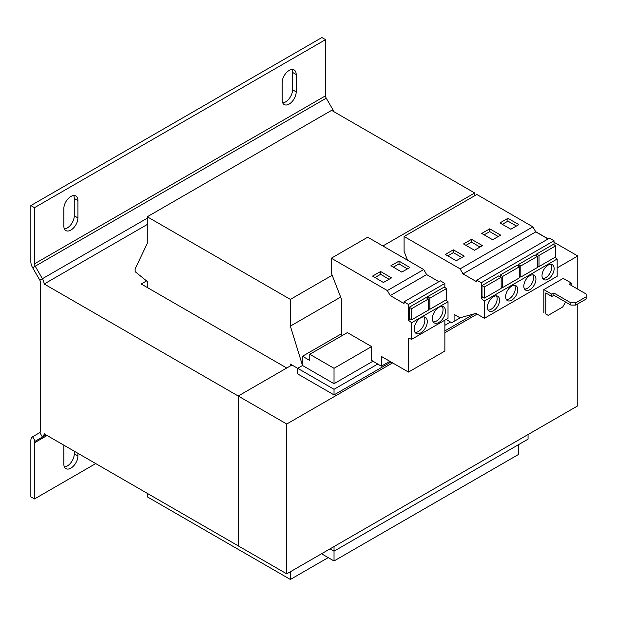 <?xml version="1.0" encoding="UTF-8"?>
<svg xmlns="http://www.w3.org/2000/svg" width="617" height="617" viewBox="0 0 617 617"><rect width="100%" height="100%" fill="white"/><g stroke="black" fill="none" stroke-linecap="round" stroke-linejoin="round"><path stroke-width="0.93" d="M70.87 196.476A9.949 5.746 120 0 0 63.836 208.654L63.836 226.023A9.949 5.746 120 0 0 65.896 230.573A9.949 5.746 120 0 0 73.562 227.912A9.949 5.746 120 0 0 77.904 217.901L77.904 200.533A9.949 5.746 120 0 0 75.845 195.982A9.949 5.746 120 0 0 70.87 196.476M289.157 70.446A9.949 5.746 120 0 0 282.123 82.632L282.123 99.993A9.949 5.746 120 0 0 284.182 104.551A9.949 5.746 120 0 0 291.849 101.882A9.949 5.746 120 0 0 296.191 91.871L296.191 74.51A9.949 5.746 120 0 0 294.132 69.952A9.949 5.746 120 0 0 289.157 70.446M63.944 445.235A9.949 5.746 120 0 0 63.836 446.708L63.836 464.077A9.949 5.746 120 0 0 65.896 468.627A9.949 5.746 120 0 0 73.562 465.966A9.949 5.746 120 0 0 77.904 455.955L77.904 453.294M420.732 332.933A9.263 5.345 120 0 0 426.787 324.773A9.263 5.345 120 0 0 425.368 317.354A9.263 5.345 120 0 0 420.732 317.809A9.263 5.345 120 0 0 414.686 325.969A9.263 5.345 120 0 0 416.105 333.388A9.263 5.345 120 0 0 420.732 332.933M415.056 332.409A9.263 5.345 120 0 0 418.311 331.53A9.263 5.345 120 0 0 423.995 316.93M438.926 322.429A9.263 5.345 120 0 0 444.973 314.269A9.263 5.345 120 0 0 443.554 306.85A9.263 5.345 120 0 0 438.926 307.305A9.263 5.345 120 0 0 432.872 315.472A9.263 5.345 120 0 0 434.291 322.892A9.263 5.345 120 0 0 438.926 322.429M433.242 321.912A9.263 5.345 120 0 0 436.497 321.033A9.263 5.345 120 0 0 442.181 306.425M493.5 310.667A8.576 4.951 120 0 0 499.099 303.109A8.576 4.951 120 0 0 497.788 296.245A8.576 4.951 120 0 0 493.5 296.669A8.576 4.951 120 0 0 487.893 304.22A8.576 4.951 120 0 0 489.212 311.091A8.576 4.951 120 0 0 493.5 310.667M488.17 310.089A8.576 4.951 120 0 0 491.07 309.271A8.576 4.951 120 0 0 496.4 295.844M511.686 300.171A8.576 4.951 120 0 0 517.293 292.612A8.576 4.951 120 0 0 515.974 285.74A8.576 4.951 120 0 0 511.686 286.165A8.576 4.951 120 0 0 506.087 293.723A8.576 4.951 120 0 0 507.398 300.595A8.576 4.951 120 0 0 511.686 300.171M506.364 299.584A8.576 4.951 120 0 0 509.264 298.767A8.576 4.951 120 0 0 514.586 285.339M548.066 279.162A8.576 4.951 120 0 0 553.673 271.603A8.576 4.951 120 0 0 552.354 264.732A8.576 4.951 120 0 0 548.066 265.156A8.576 4.951 120 0 0 542.466 272.714A8.576 4.951 120 0 0 543.778 279.586A8.576 4.951 120 0 0 548.066 279.162M542.744 278.583A8.576 4.951 120 0 0 545.644 277.766A8.576 4.951 120 0 0 550.966 264.338M529.88 289.666A8.576 4.951 120 0 0 535.479 282.108A8.576 4.951 120 0 0 534.168 275.236A8.576 4.951 120 0 0 529.88 275.66A8.576 4.951 120 0 0 524.273 283.218A8.576 4.951 120 0 0 525.591 290.09A8.576 4.951 120 0 0 529.88 289.666M524.55 289.088A8.576 4.951 120 0 0 527.45 288.262A8.576 4.951 120 0 0 532.779 274.843M446.122 319.429L451.698 322.76L454.081 321.38L454.081 314.377L460.012 317.801L475.915 313.397L484.399 318.303L484.399 301.019L481.252 298.559L481.252 282.74L554.012 240.738L549.516 238.139L476.748 280.149L476.748 281.815L463.028 273.894L460.112 268.85L404.089 236.504L404.089 251.35L407.521 260.189M481.252 298.559L483.258 297.394M519.36 266.791L519.36 277.912L502.624 287.576L502.624 276.455L519.36 266.791L516.93 265.395L500.194 275.059L500.194 276.732M501.166 277.295L498.744 275.899L482.008 285.555L482.008 296.677L484.43 298.073L484.43 286.959L501.166 277.295L501.166 288.417L484.43 298.073M321.534 553.765L334.028 560.976L518.357 454.552L518.357 444.749M474.697 195.736L474.697 192.974L331.599 110.358L147.27 216.775L147.27 243.499L135.146 268.873L135.146 271.673L147.27 281.475L147.27 287.491M334.028 560.976L334.028 551.174L528.059 439.15L528.059 434.53M290.368 365.912L290.368 364.092L297.649 368.295L302.5 365.488L302.5 356.248L309.773 360.451L309.773 354.289L334.028 368.295L334.028 383.697L302.5 365.488L290.368 326.115L290.368 299.399L147.27 216.775M147.27 493.338L147.27 496.839L290.368 579.463L290.368 571.758M334.028 394.895L334.028 389.296L297.649 368.295L297.649 373.894L334.028 394.895L391.024 361.994M444.865 330.905L474.512 313.783M334.028 389.296L377.743 364.053M444.865 325.306L450.51 322.043M334.028 383.697L372.976 361.207M389.813 361.292L381.321 366.19L371.619 360.397L371.619 346.584L347.363 332.586L309.773 354.289M334.028 368.295L371.619 346.584M302.5 356.248L341.548 333.704M342.026 335.663L341.548 335.386L341.548 299.392L331.321 273.053L331.321 258.207L367.709 237.206L423.732 269.552L426.64 274.588L438.926 281.684M290.368 326.115L340.653 297.085M406.04 259.333L406.973 258.793M290.368 299.399L332.177 275.259M382.895 245.975L474.697 192.974M290.368 579.463L328.205 557.614M334.028 546.554L334.028 551.174L330.026 548.86M571.111 285.324L571.234 283.018L569.175 284.206L586.15 294.008L586.15 299.052L575.723 305.068L570.872 305.068L570.872 302.831L575.723 302.831L586.15 296.808M575.723 302.831L575.723 305.068M570.872 305.068L553.889 295.265L553.889 293.029L570.872 302.831M553.889 295.265L551.829 296.461L551.829 294.216L553.889 293.029M551.829 296.461L545.767 292.959L545.767 313.96L548.189 315.364L562.743 306.957L565.172 302.762L565.172 301.782M546.253 314.246L545.767 313.96M571.234 283.018L563.228 278.39L543.824 289.597L543.824 312.842M551.829 294.216L543.824 289.597M577.782 303.88L577.782 405.824L286.735 573.856L238.224 545.852L238.224 396.021L286.735 424.026L286.735 573.856M557.166 267.894L577.782 255.986L577.782 289.18M477.126 314.099L444.865 332.725M392.605 362.904L286.735 424.026M577.782 255.986L554.012 242.265M548.189 238.902L535.664 231.676M291.949 365.002L238.224 396.021M147.27 224.48L44.193 283.997L238.224 396.014L286.728 368.017L141.208 283.997L146.561 280.905M32.624 267.709L35.2 266.22A3.432 1.982 60 0 1 34.49 263.829L325.537 95.797L325.537 39.642L321.897 37.537L30.85 205.577L30.85 261.731A8.576 4.951 60 0 0 32.624 267.709L39.843 280.203A3.432 1.982 -120 0 1 40.552 282.594L40.552 431.028A3.432 1.982 -120 0 1 39.843 432.594L42.411 437.052A8.576 4.951 -120 0 0 44.193 433.126L44.193 433.828L238.224 545.852L238.224 396.014M44.193 283.997L44.193 284.692A8.576 4.951 -120 0 0 42.411 278.714L147.27 218.179M332.818 111.06L333.465 110.682L326.246 98.188L35.2 266.22L42.411 278.714L39.843 280.203M333.465 110.682A8.576 4.951 60 0 1 334.028 111.754M325.537 95.797A3.432 1.982 -120 0 0 326.246 98.188M325.537 39.642L34.49 207.674L34.49 263.829M30.85 205.577L34.49 207.674M64.423 228.93A9.949 5.746 120 0 0 74.264 215.796L74.264 198.435A9.949 5.746 120 0 0 73.678 195.527M282.709 102.9A9.949 5.746 120 0 0 292.551 89.773L292.551 72.405A9.949 5.746 120 0 0 291.964 69.505M39.843 432.594L32.624 436.767A8.576 4.951 60 0 0 30.85 440.692L30.85 496.839L34.49 498.945L34.49 442.79A3.432 1.982 60 0 1 35.2 441.217L46.098 434.931M34.49 498.945L95.728 463.583M64.423 466.984A9.949 5.746 120 0 0 74.264 453.85L74.264 451.189M381.321 366.19L381.321 356.387L408.485 372.074L408.485 338.155L411.639 339.335L411.639 322.722L408.485 320.262L408.485 304.451L403.988 301.852L403.988 303.518L390.26 295.597L387.353 290.553L331.321 258.207M444.865 287.499L444.865 283.442L440.368 280.843L403.988 301.852M411.639 339.335L448.019 318.333L448.019 301.721L445.867 300.039M408.485 372.074L444.865 351.065L444.865 320.154M428.406 298.998L425.977 297.602L409.241 307.258L409.241 318.38L411.67 319.783L411.67 308.662L428.406 298.998L428.406 310.12L411.67 319.783M408.485 304.451L444.865 283.442M408.485 320.262L410.49 319.105M446.592 288.501L446.592 299.615L429.864 309.279L429.864 298.158L446.592 288.501L444.171 287.098L427.434 296.762L427.434 298.443M390.26 295.597L426.64 274.588M387.353 290.553L423.732 269.552M390.939 265.696L401.79 272.089L409.873 267.516L399.029 261.122L390.939 265.696M372.56 276.084L383.412 282.478L391.494 277.905L380.65 271.511L372.56 276.084M411.639 322.722L448.019 301.721M409.241 307.258L411.67 308.662M427.434 296.762L429.864 298.158M428.406 308.438L429.864 309.279M481.252 282.74L476.748 280.149M548.066 238.972L535.787 231.884L532.88 226.84L476.848 194.494L404.089 236.504M554.012 244.795L554.012 240.738M484.399 318.303L557.166 276.293L557.166 259.009L555.015 257.328M484.399 301.019L557.166 259.009M463.028 273.894L535.787 231.884M460.112 268.85L532.88 226.84M456.264 260.744L464.269 256.124L453.356 249.823L445.351 254.443L456.264 260.744M474.458 250.247L482.463 245.628L471.55 239.327L463.544 243.946L474.458 250.247M454.081 321.38L460.521 317.662M537.546 256.294L537.546 267.408L520.81 277.072L520.81 265.95L537.546 256.294L535.124 254.89L518.388 264.554L518.388 266.236M555.74 245.79L555.74 256.911L539.003 266.567L539.003 255.453L555.74 245.79L553.31 244.386L536.582 254.05L536.582 255.731M492.651 239.743L500.649 235.123L489.736 228.822L481.73 233.442L492.651 239.743M510.837 229.239L518.843 224.619L507.93 218.318L499.924 222.938L510.837 229.239M518.388 264.554L520.81 265.95M519.36 276.231L520.81 277.072M536.582 254.05L539.003 255.453M537.546 265.726L539.003 266.567M500.194 275.059L502.624 276.455M501.166 286.735L502.624 287.576M482.008 285.555L484.43 286.959M516.414 226.023L507.93 221.117L502.346 224.341M507.93 221.117L507.93 218.318M498.228 236.519L489.736 231.622L484.16 234.846M489.736 231.622L489.736 228.822M480.034 247.024L471.55 242.126L465.966 245.342M471.55 242.126L471.55 239.327M461.848 257.528L453.356 252.623L447.78 255.847M453.356 252.623L453.356 249.823M389.072 279.277L380.65 274.31L374.982 277.511M380.65 274.31L380.65 271.511M407.451 268.889L399.029 263.922L393.368 267.122M399.029 263.922L399.029 261.122M32.624 436.767L35.2 441.217M34.49 442.79L47.1 435.509M74.264 453.85L77.904 455.955M292.551 89.773L296.191 91.871M296.191 74.51L292.551 72.405M74.264 215.796L77.904 217.901M77.904 200.533L74.264 198.435"/></g></svg>
